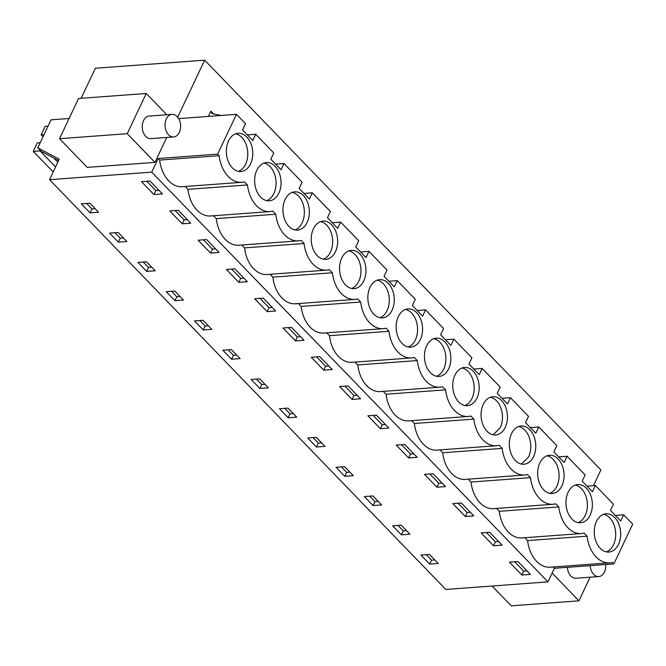 <?xml version="1.0" encoding="UTF-8"?>
<svg xmlns="http://www.w3.org/2000/svg" width="666" height="666" viewBox="0 0 666 666"><rect width="100%" height="100%" fill="white"/><g stroke="black" fill="none" stroke-linecap="round" stroke-linejoin="round"><path stroke-width="1" d="M49.55 179.678L445.787 589.443L547.968 581.893L554.395 568.298L613.894 563.894L612.395 562.345A29.97 20.596 -94.2 0 1 609.681 562.812A29.97 20.596 -94.2 0 1 596.162 557.001L596.062 556.901A29.97 20.596 -94.2 0 1 587.096 536.18L584.09 533.075A29.97 20.596 -94.2 0 1 581.376 533.541A29.97 20.596 -94.2 0 1 567.807 527.68A29.97 20.596 -94.2 0 1 558.791 506.909L555.785 503.804A29.97 20.596 -94.2 0 1 553.071 504.27A29.97 20.596 -94.2 0 1 539.502 498.409A29.97 20.596 -94.2 0 1 530.494 477.647L527.48 474.533A29.97 20.596 -94.2 0 1 524.766 475A29.97 20.596 -94.2 0 1 511.205 469.139A29.97 20.596 -94.2 0 1 502.189 448.376L499.184 445.263A29.97 20.596 -94.2 0 1 496.47 445.729A29.97 20.596 -94.2 0 1 482.9 439.868A29.97 20.596 -94.2 0 1 473.884 419.105L470.879 415.992A29.97 20.596 -94.2 0 1 468.165 416.466A29.97 20.596 -94.2 0 1 454.595 410.606A29.97 20.596 -94.2 0 1 445.579 389.835L442.574 386.73A29.97 20.596 -94.2 0 1 439.86 387.196A29.97 20.596 -94.2 0 1 426.298 381.335A29.97 20.596 -94.2 0 1 417.282 360.564L414.277 357.459A29.97 20.596 -94.2 0 1 411.563 357.925A29.97 20.596 -94.2 0 1 397.993 352.064A29.97 20.596 -94.2 0 1 388.977 331.293L385.972 328.188A29.97 20.596 -94.2 0 1 383.258 328.654A29.97 20.596 -94.2 0 1 369.688 322.794A29.97 20.596 -94.2 0 1 360.672 302.031L357.667 298.917A29.97 20.596 -94.2 0 1 354.953 299.384A29.97 20.596 -94.2 0 1 341.383 293.523A29.97 20.596 -94.2 0 1 332.376 272.76L329.362 269.647A29.97 20.596 -94.2 0 1 326.648 270.121A29.97 20.596 -94.2 0 1 313.087 264.26A29.97 20.596 -94.2 0 1 304.071 243.49L301.065 240.384A29.97 20.596 -94.2 0 1 298.351 240.851A29.97 20.596 -94.2 0 1 284.782 234.99A29.97 20.596 -94.2 0 1 275.766 214.219L272.76 211.114A29.97 20.596 -94.2 0 1 270.046 211.58A29.97 20.596 -94.2 0 1 256.477 205.719A29.97 20.596 -94.2 0 1 247.461 184.948L244.455 181.843A29.97 20.596 -94.2 0 1 241.741 182.309L182.243 186.705A29.97 20.596 85.8 0 1 168.673 180.844A29.97 20.596 85.8 0 1 159.665 160.081L158.158 158.525L151.731 172.128L49.55 179.678L59.241 159.174L37.787 147.827L51.016 119.838L69.081 118.506M593.464 485.647L600.89 469.938L204.653 60.173L95.346 68.248L81.144 98.293M613.894 563.894L632.7 524.117L623.667 514.776L615.284 515.401M58.591 160.548L41.184 151.34L37.787 147.827M158.158 158.525L217.657 154.129L236.463 114.344L245.488 123.685L242.541 129.928L252.789 140.518L255.736 134.274L273.793 152.955L270.846 159.199L281.085 169.788L284.041 163.545L302.098 182.218L299.142 188.461L309.39 199.059L312.346 192.815L330.403 211.488L327.447 217.732L337.695 228.33L340.642 222.086L349.675 231.427L358.699 240.759L355.752 247.003L366 257.6L368.947 251.357L377.98 260.689L387.004 270.03L384.057 276.273L394.297 286.871L397.252 280.627L415.309 299.3L412.354 305.544L422.602 316.134L425.549 309.89L443.606 328.571L440.659 334.807L450.907 345.404L453.854 339.161L471.911 357.833L468.964 364.077L479.204 374.675L482.159 368.431L500.216 387.104L497.261 393.348L507.509 403.946L510.464 397.702L528.521 416.375L525.566 422.619L535.814 433.216L538.761 426.973L547.793 436.305L556.818 445.646L553.871 451.889L564.119 462.479L567.066 456.243L576.098 465.576L585.123 474.916L582.176 481.16L592.415 491.749L595.371 485.506L613.428 504.179L610.472 510.422L620.72 521.02L623.667 514.776M178.646 118.615L236.463 114.344M177.68 117.224L204.653 60.173M87.271 167.374L154.962 162.379L127.231 133.691L59.532 138.695L87.271 167.374M166.75 137.446L154.962 162.379M554.395 568.298L553.138 566.991M270.046 211.58L210.548 215.975A29.97 20.596 85.8 0 1 196.978 210.115A29.97 20.596 85.8 0 1 187.962 189.352L185.198 186.488M151.731 172.128L547.968 581.893M524.833 537.72L527.597 540.576A29.97 20.596 85.8 0 0 550.183 567.207L609.681 562.812M496.528 508.449L499.292 511.313A29.97 20.596 85.8 0 0 508.308 532.076A29.97 20.596 85.8 0 0 521.878 537.937L581.376 533.541M468.223 479.179L470.995 482.042A29.97 20.596 85.8 0 0 480.003 502.805A29.97 20.596 85.8 0 0 493.573 508.666L553.071 504.27M439.926 449.908L442.69 452.772A29.97 20.596 85.8 0 0 451.706 473.543A29.97 20.596 85.8 0 0 465.268 479.403L524.766 475M411.621 420.646L414.385 423.501A29.97 20.596 85.8 0 0 423.401 444.272A29.97 20.596 85.8 0 0 436.971 450.133L496.47 445.729M383.316 391.375L386.08 394.23A29.97 20.596 85.8 0 0 395.096 415.001A29.97 20.596 85.8 0 0 408.666 420.862L468.165 416.466M355.02 362.104L357.784 364.96A29.97 20.596 85.8 0 0 366.791 385.731A29.97 20.596 85.8 0 0 380.361 391.591L439.86 387.196M326.715 332.834L329.479 335.697A29.97 20.596 85.8 0 0 338.495 356.46A29.97 20.596 85.8 0 0 352.064 362.321L411.563 357.925M298.41 303.563L301.174 306.427A29.97 20.596 85.8 0 0 310.19 327.189A29.97 20.596 85.8 0 0 323.759 333.05L383.258 328.654M270.105 274.3L272.877 277.156A29.97 20.596 85.8 0 0 281.885 297.927A29.97 20.596 85.8 0 0 295.454 303.788L354.953 299.384M241.808 245.03L244.572 247.885A29.97 20.596 85.8 0 0 253.588 268.656A29.97 20.596 85.8 0 0 267.149 274.517L326.648 270.121M213.503 215.759L216.267 218.615A29.97 20.596 85.8 0 0 225.283 239.385A29.97 20.596 85.8 0 0 238.853 245.246L298.351 240.851M521.869 575.041L509.415 562.162L517.94 561.53L530.394 574.408L521.869 575.041L523.734 571.103L526.956 570.862M429.678 564.102L420.962 555.086L429.512 554.462L438.228 563.469L429.678 564.102L431.543 560.164L426.257 554.695M238.844 282.351L247.361 281.718L234.915 268.839L226.39 269.472L238.844 282.351L240.709 278.405L243.931 278.172M296.72 417.124L288.17 417.757L279.454 408.741L288.003 408.108L296.72 417.124M255.503 383.982L251.149 379.478L259.698 378.846L268.415 387.853L259.865 388.486L255.503 383.982M295.454 340.884L283 328.013L291.517 327.381L303.971 340.259L295.454 340.884L297.311 336.946L300.533 336.705M227.206 354.712L222.844 350.208L231.393 349.575L240.11 358.591L231.56 359.224L227.206 354.712M380.361 428.696L367.907 415.817L376.423 415.184L388.877 428.063L380.361 428.696L382.226 424.75L385.447 424.517M316.467 447.028L307.75 438.012L316.3 437.379L325.016 446.395L316.467 447.028L318.331 443.09L313.045 437.62M436.963 487.237L424.508 474.358L433.033 473.726L445.479 486.605L436.963 487.237L438.827 483.291L442.049 483.05M465.268 516.5L452.813 503.621L461.33 502.997L473.784 515.875L465.268 516.5L467.132 512.562L470.354 512.321M493.573 545.77L481.118 532.892L489.635 532.267L502.089 545.146L493.573 545.77L495.429 541.833L498.651 541.591M409.931 534.207L401.373 534.84L392.657 525.824L401.215 525.191L409.931 534.207M368.714 501.057L364.36 496.553L372.91 495.92L381.626 504.936L373.077 505.569L368.714 501.057M408.658 457.967L396.212 445.088L404.728 444.455L417.182 457.334L408.658 457.967L410.522 454.021L413.744 453.787M340.418 471.786L336.055 467.282L344.605 466.65L353.321 475.666L344.772 476.298L340.418 471.786M352.056 399.425L360.572 398.801L348.118 385.922L339.602 386.546L352.056 399.425L353.921 395.487L344.896 386.155M203.088 320.304L211.813 329.32L203.255 329.953L194.539 320.937L203.088 320.304M267.149 311.621L275.666 310.989L263.212 298.11L254.695 298.743L267.149 311.621L269.014 307.675L272.236 307.442M122.544 237.004L126.898 241.508L118.348 242.141L109.632 233.125L118.182 232.501L122.544 237.004M182.243 223.809L190.759 223.185L178.305 210.306L169.788 210.931L182.243 223.809L184.107 219.872L187.329 219.63M150.849 266.275L155.203 270.779L146.653 271.412L137.937 262.396L146.487 261.763L150.849 266.275M179.146 295.546L183.508 300.05L174.958 300.682L166.242 291.666L174.792 291.034L179.146 295.546M210.539 253.08L219.064 252.447L206.61 239.569L198.093 240.201L210.539 253.08L212.404 249.134L203.388 239.81M98.601 212.246L90.052 212.87L81.327 203.863L89.885 203.23L98.601 212.246M323.751 370.154L311.297 357.276L319.822 356.651L332.276 369.53L323.751 370.154L325.616 366.217L328.838 365.975M153.938 194.539L141.483 181.66L150 181.035L162.454 193.914L153.938 194.539L155.802 190.601L159.024 190.359M221.195 115.476L212.021 113.578L210.897 111.139L208.4 116.417M210.897 111.139L213.561 113.894M241.741 182.309A29.97 20.596 -94.2 0 1 228.172 176.448A29.97 20.596 -94.2 0 1 219.164 155.686L217.657 154.129M618.506 544.33A19.172 13.178 -94.2 0 1 608.882 552.039A19.172 13.178 -94.2 0 1 596.187 541.957A19.172 13.178 -94.2 0 1 596.428 521.503A19.172 13.178 -94.2 0 1 606.06 513.794A19.172 13.178 -94.2 0 1 618.747 523.884A19.172 13.178 -94.2 0 1 618.506 544.33M483.225 404.429A19.172 13.178 -94.2 0 1 492.848 396.72A19.172 13.178 -94.2 0 1 505.544 406.809A19.172 13.178 -94.2 0 1 505.294 427.256A19.172 13.178 -94.2 0 1 495.671 434.965A19.172 13.178 -94.2 0 1 482.975 424.875A19.172 13.178 -94.2 0 1 483.225 404.429M539.826 462.962A19.172 13.178 -94.2 0 1 549.45 455.253A19.172 13.178 -94.2 0 1 562.146 465.343A19.172 13.178 -94.2 0 1 561.904 485.797A19.172 13.178 -94.2 0 1 552.28 493.506A19.172 13.178 -94.2 0 1 539.585 483.416A19.172 13.178 -94.2 0 1 539.826 462.962M335.481 251.64A19.172 13.178 -94.2 0 1 325.857 259.349A19.172 13.178 -94.2 0 1 313.162 249.259A19.172 13.178 -94.2 0 1 313.403 228.813A19.172 13.178 -94.2 0 1 323.027 221.104A19.172 13.178 -94.2 0 1 335.722 231.194A19.172 13.178 -94.2 0 1 335.481 251.64M341.708 258.083A19.172 13.178 -94.2 0 1 351.332 250.374A19.172 13.178 -94.2 0 1 364.027 260.456A19.172 13.178 -94.2 0 1 363.786 280.91A19.172 13.178 -94.2 0 1 354.162 288.619A19.172 13.178 -94.2 0 1 341.467 278.53A19.172 13.178 -94.2 0 1 341.708 258.083M307.176 222.369A19.172 13.178 -94.2 0 1 297.552 230.078A19.172 13.178 -94.2 0 1 284.857 219.996A19.172 13.178 -94.2 0 1 285.098 199.542A19.172 13.178 -94.2 0 1 294.73 191.833A19.172 13.178 -94.2 0 1 307.426 201.923A19.172 13.178 -94.2 0 1 307.176 222.369M448.693 368.723A19.172 13.178 -94.2 0 1 439.069 376.432A19.172 13.178 -94.2 0 1 426.373 366.342A19.172 13.178 -94.2 0 1 426.615 345.887A19.172 13.178 -94.2 0 1 436.238 338.178A19.172 13.178 -94.2 0 1 448.934 348.268A19.172 13.178 -94.2 0 1 448.693 368.723M590.201 515.068A19.172 13.178 -94.2 0 1 580.577 522.777A19.172 13.178 -94.2 0 1 567.882 512.687A19.172 13.178 -94.2 0 1 568.131 492.232A19.172 13.178 -94.2 0 1 577.755 484.523A19.172 13.178 -94.2 0 1 590.451 494.613A19.172 13.178 -94.2 0 1 590.201 515.068M278.879 193.107A19.172 13.178 -94.2 0 1 269.247 200.816A19.172 13.178 -94.2 0 1 256.56 190.726A19.172 13.178 -94.2 0 1 256.801 170.271A19.172 13.178 -94.2 0 1 266.425 162.562A19.172 13.178 -94.2 0 1 279.121 172.652A19.172 13.178 -94.2 0 1 278.879 193.107M250.574 163.836A19.172 13.178 -94.2 0 1 240.95 171.545A19.172 13.178 -94.2 0 1 228.255 161.455A19.172 13.178 -94.2 0 1 228.496 141.001A19.172 13.178 -94.2 0 1 238.12 133.292A19.172 13.178 -94.2 0 1 250.816 143.381A19.172 13.178 -94.2 0 1 250.574 163.836M370.013 287.354A19.172 13.178 -94.2 0 1 379.637 279.645A19.172 13.178 -94.2 0 1 392.332 289.727A19.172 13.178 -94.2 0 1 392.083 310.181A19.172 13.178 -94.2 0 1 382.459 317.89A19.172 13.178 -94.2 0 1 369.763 307.8A19.172 13.178 -94.2 0 1 370.013 287.354M533.599 456.526A19.172 13.178 -94.2 0 1 523.976 464.235A19.172 13.178 -94.2 0 1 511.28 454.145A19.172 13.178 -94.2 0 1 511.521 433.699A19.172 13.178 -94.2 0 1 521.145 425.99A19.172 13.178 -94.2 0 1 533.841 436.072A19.172 13.178 -94.2 0 1 533.599 456.526M420.388 339.452A19.172 13.178 -94.2 0 1 410.764 347.161A19.172 13.178 -94.2 0 1 398.068 337.071A19.172 13.178 -94.2 0 1 398.31 316.616A19.172 13.178 -94.2 0 1 407.933 308.907A19.172 13.178 -94.2 0 1 420.629 318.997A19.172 13.178 -94.2 0 1 420.388 339.452M454.92 375.158A19.172 13.178 -94.2 0 1 464.543 367.449A19.172 13.178 -94.2 0 1 477.239 377.539A19.172 13.178 -94.2 0 1 476.998 397.985A19.172 13.178 -94.2 0 1 467.365 405.694A19.172 13.178 -94.2 0 1 454.678 395.612A19.172 13.178 -94.2 0 1 454.92 375.158M590.109 577.197L578.937 600.832L552.122 573.101M605.677 564.502A11.305 7.767 -94.2 0 1 598.776 576.556L575.973 578.246A11.305 7.767 -94.2 0 1 568.256 571.694A11.305 7.767 -94.2 0 1 567.374 567.332M492.091 586.022L511.247 605.827L578.937 600.832M159.665 160.081L219.164 155.686M166.816 114.76L146.237 93.481L78.538 98.485L59.532 138.695M146.237 93.481L127.231 133.691M173.668 136.938A11.305 7.767 -94.2 0 1 172.194 136.838A11.305 7.767 -94.2 0 1 165.043 125.158A11.305 7.767 -94.2 0 1 172.003 114.377A11.305 7.767 -94.2 0 1 173.476 114.477A11.305 7.767 -94.2 0 1 180.628 126.157A11.305 7.767 -94.2 0 1 173.668 136.938L150.866 138.62A11.305 7.767 -94.2 0 1 149.392 138.528A11.305 7.767 -94.2 0 1 142.241 126.848A11.305 7.767 -94.2 0 1 149.201 116.067A11.305 7.767 -94.2 0 1 150.674 116.159M527.597 540.576L587.096 536.18M187.962 189.352L247.461 184.948M499.292 511.313L558.791 506.909M470.995 482.042L530.494 477.647M442.69 452.772L502.189 448.376M414.385 423.501L473.884 419.105M386.08 394.23L445.579 389.835M357.784 364.96L417.282 360.564M329.479 335.697L388.977 331.293M301.174 306.427L360.672 302.031M272.877 277.156L332.376 272.76M244.572 247.885L304.071 243.49M216.267 218.615L275.766 214.219M514.718 561.771L523.734 571.103M434.798 559.923L431.543 560.164M231.693 269.081L240.709 278.405M288.17 417.757L290.026 413.819L284.748 408.35M293.281 413.578L290.026 413.819M259.865 388.486L261.73 384.548L256.443 379.087M264.985 384.307L261.73 384.548M288.295 327.622L297.311 336.946M231.56 359.224L233.425 355.278L228.138 349.817M236.68 355.036L233.425 355.278M373.201 415.426L382.226 424.75M321.586 442.848L318.331 443.09M429.811 473.967L438.827 483.291M458.108 503.23L467.132 512.562M486.413 532.5L495.429 541.833M401.373 534.84L403.238 530.894L397.96 525.432M406.493 530.652L403.238 530.894M373.077 505.569L374.941 501.623L369.655 496.162M378.188 501.381L374.941 501.623M401.506 444.697L410.522 454.021M344.772 476.298L346.636 472.352L341.35 466.891M349.891 472.111L346.636 472.352M357.142 395.246L353.921 395.487M203.255 329.953L205.12 326.007L199.842 320.546M208.375 325.766L205.12 326.007M259.99 298.351L269.014 307.675M118.348 242.141L120.213 238.203L114.927 232.734M123.468 237.962L120.213 238.203M175.083 210.539L184.107 219.872M146.653 271.412L148.518 267.474L143.232 262.004M151.773 267.233L148.518 267.474M174.958 300.682L176.823 296.736L171.537 291.275M180.07 296.503L176.823 296.736M215.626 248.901L212.404 249.134M90.052 212.87L91.908 208.933L86.63 203.471M95.163 208.691L91.908 208.933M316.6 356.884L325.616 366.217M146.778 181.269L155.802 190.601M255.736 134.274L247.344 134.898M284.041 163.545L275.649 164.169M312.346 192.815L303.954 193.44M340.642 222.086L332.259 222.702M368.947 251.357L360.556 251.973M397.252 280.627L388.861 281.243M425.549 309.89L417.166 310.514M453.854 339.161L445.471 339.785M482.159 368.431L473.767 369.056M510.464 397.702L502.072 398.318M538.761 426.973L530.377 427.589M567.066 456.243L558.674 456.859M595.371 485.506L586.979 486.13M606.36 551.881A19.172 13.178 85.8 0 0 613.519 544.705A19.172 13.178 85.8 0 0 603.587 514.327M493.14 434.798L500.308 427.622A19.172 13.178 85.8 0 0 490.376 397.252M549.758 493.34A19.172 13.178 85.8 0 0 556.918 486.163A19.172 13.178 85.8 0 0 546.986 455.785M323.335 259.191A19.172 13.178 85.8 0 0 330.494 252.014A19.172 13.178 85.8 0 0 320.562 221.636M351.64 288.453A19.172 13.178 85.8 0 0 358.799 281.277A19.172 13.178 85.8 0 0 348.867 250.907M295.03 229.92A19.172 13.178 85.8 0 0 302.189 222.744A19.172 13.178 85.8 0 0 292.257 192.366M436.546 376.265A19.172 13.178 85.8 0 0 443.706 369.089A19.172 13.178 85.8 0 0 433.774 338.711M578.063 522.61A19.172 13.178 85.8 0 0 585.214 515.434A19.172 13.178 85.8 0 0 575.282 485.056M266.733 200.649A19.172 13.178 85.8 0 0 273.884 193.473A19.172 13.178 85.8 0 0 263.952 163.095M238.428 171.378A19.172 13.178 85.8 0 0 245.588 164.202A19.172 13.178 85.8 0 0 235.656 133.824M379.945 317.724A19.172 13.178 85.8 0 0 387.096 310.547A19.172 13.178 85.8 0 0 377.164 280.17M521.445 464.069L528.613 456.893A19.172 13.178 85.8 0 0 518.681 426.523M408.241 346.994A19.172 13.178 85.8 0 0 415.401 339.818A19.172 13.178 85.8 0 0 405.469 309.44M464.851 405.536A19.172 13.178 85.8 0 0 472.003 398.36A19.172 13.178 85.8 0 0 462.071 367.982M598.776 576.556A11.305 7.767 -94.2 0 1 597.302 576.465A11.305 7.767 -94.2 0 1 590.176 565.65M40.226 142.666L37.321 142.882L33.3 151.39L40.068 150.891L40.293 150.424M48.052 126.107L45.155 126.315L41.126 134.832L44.031 134.615M55.578 166.925L40.068 150.891M53.197 171.961L33.3 151.39M57.809 162.196L53.738 157.984M43.007 136.771L41.126 134.832M172.003 114.377L149.201 116.067"/></g></svg>
